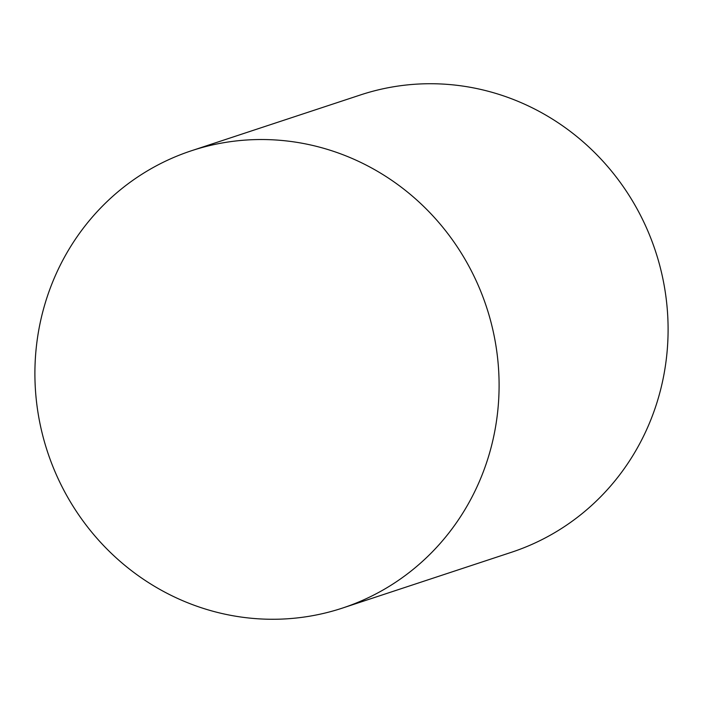<?xml version="1.0" encoding="UTF-8"?>
<svg xmlns="http://www.w3.org/2000/svg" width="703" height="703" viewBox="0 0 703 703"><rect width="100%" height="100%" fill="white"/><g stroke="black" fill="none" stroke-linecap="round" stroke-linejoin="round"><path stroke-width="1.05" d="M47.048 297.281A240.813 231.129 71.7 0 1 191.506 150.732A240.813 231.129 71.7 0 1 430.596 213.422A240.813 231.129 71.7 0 1 486.951 461.511A240.813 231.129 71.7 0 1 342.493 608.069A240.813 231.129 71.7 0 1 103.403 545.37A240.813 231.129 71.7 0 1 47.048 297.281M191.506 150.732L360.507 94.931A240.813 231.129 71.7 0 1 599.597 157.63A240.813 231.129 71.7 0 1 655.952 405.719A240.813 231.129 71.7 0 1 511.494 552.268L342.493 608.069"/></g></svg>
